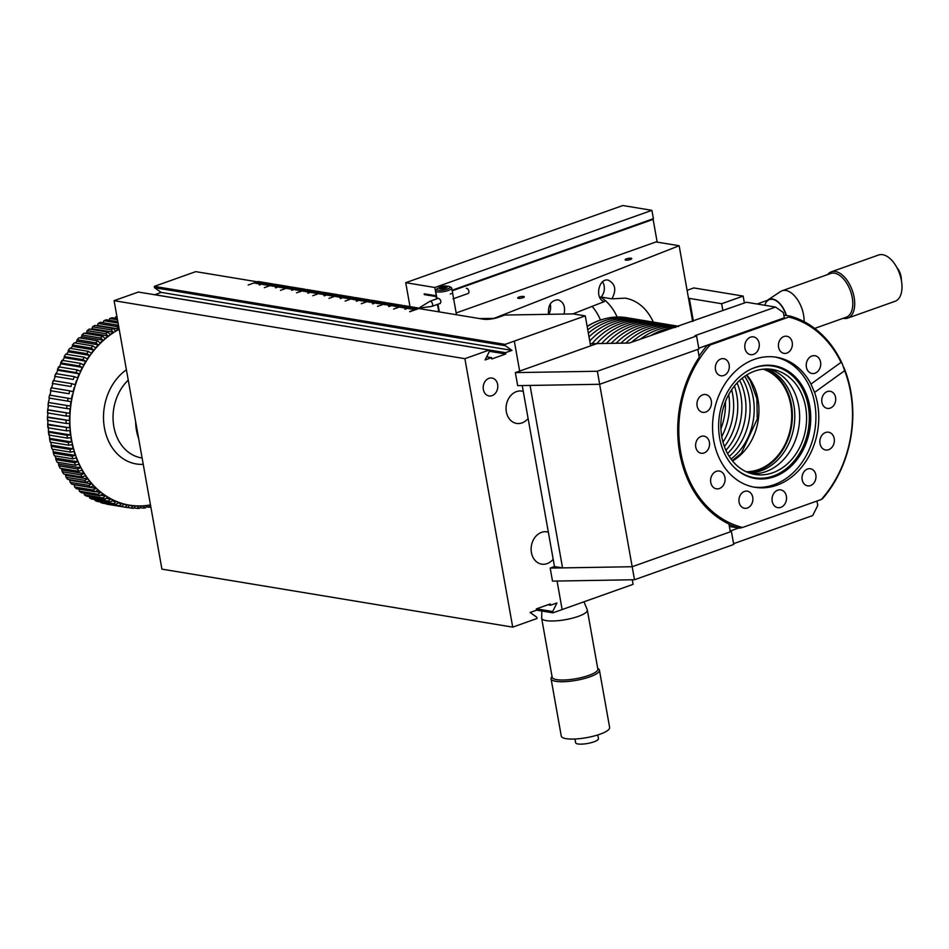 <?xml version="1.0" encoding="UTF-8"?>
<svg xmlns="http://www.w3.org/2000/svg" width="949" height="949" viewBox="0 0 949 949"><rect width="100%" height="100%" fill="white"/><g stroke="black" fill="none" stroke-linecap="round" stroke-linejoin="round"><path stroke-width="1.42" d="M446.611 286.195A3.547 0.866 -10.1 0 0 446.564 286.171A3.547 0.866 -10.1 0 0 443.064 286.135A3.547 0.866 -10.1 0 0 439.802 287.369A3.547 0.866 -10.1 0 0 443.29 287.844A3.547 0.866 -10.1 0 0 446.611 286.195M442.388 287.867L440.217 287.677L441.048 286.788L446.232 286.29L442.388 287.867M439.802 287.369L439.363 287.95A4.093 0.996 -10.1 0 0 439.28 288.223A4.093 0.996 -10.1 0 0 439.411 288.413A4.093 0.996 -10.1 0 0 443.907 288.401A4.093 0.996 -10.1 0 0 447.347 286.788A4.093 0.996 -10.1 0 0 447.216 286.598A4.093 0.996 -10.1 0 0 447.169 286.562L446.564 286.171M441.226 287.772L441.048 286.788M444.286 287.428L444.049 286.1M523.279 391.415A16.37 13.096 99.4 0 0 521.914 391.095A16.37 13.096 99.4 0 0 506.327 405.116A16.37 13.096 99.4 0 0 516.576 423.408A16.37 13.096 99.4 0 0 528.107 418.509M439.695 287.523A6.821 1.661 -10.1 0 0 436.872 289.042L435.793 290.489A8.185 1.993 -10.1 0 0 435.627 291.023A8.185 1.993 -10.1 0 0 442.863 291.734A8.185 1.993 -10.1 0 0 451.748 288.152A8.185 1.993 -10.1 0 0 451.404 287.713L449.885 286.717A6.821 1.661 -10.1 0 0 448.83 286.373A6.821 1.661 -10.1 0 0 446.718 286.266M438.379 298.271C441.083 299.789 441.582 301.592 439.85 303.692L439.85 303.692C441.582 301.592 441.083 299.789 438.379 298.271L430.004 301.26A2.728 1.495 -109.6 0 0 429.85 301.331L419.838 307.476M450.265 294.06L451.273 293.68M436.872 289.042A6.821 1.661 -10.1 0 0 443.741 289.92A6.821 1.661 -10.1 0 0 449.885 286.717M420.027 307.986L431.665 306.444A2.728 1.495 -109.6 0 0 431.831 306.397A2.728 1.495 -109.6 0 0 432.59 304.582A2.728 1.495 -109.6 0 0 430.004 301.26M452.993 298.876L468.142 293.49A2.728 1.495 -109.6 0 0 468.901 291.663A2.728 1.495 -109.6 0 0 466.315 288.354M403.681 305.519L393.645 309.077M339.018 294.819L328.983 298.377M341.687 295.269L337.5 296.788L341.687 295.269M337.583 297.001L342.257 295.353M406.35 305.958L402.162 307.488L406.35 305.958M402.246 307.701L406.919 306.053M401.498 305.151L397.311 306.681L401.498 305.151M397.394 306.895L402.068 305.246M391.795 303.55L387.607 305.08L391.795 303.55M387.702 305.293L392.364 303.644M258.187 281.462L248.152 285.02M409.588 306.491L405.389 308.022L409.588 306.491M405.484 308.235L410.146 306.586M390.181 303.289L385.994 304.807L390.181 303.289M385.994 304.807L390.751 303.383M336.836 294.463L332.648 295.993L336.836 294.463M332.731 296.207L337.405 294.558M414.428 307.298L410.241 308.816L414.428 307.298M410.324 309.03L414.998 307.393M374.013 300.608L369.825 302.138L374.013 300.608M369.92 302.351L374.582 300.703M385.33 302.482L381.142 304.012L385.33 302.482M381.225 304.226L385.899 302.577M343.301 295.53L339.113 297.061L343.301 295.53M339.196 297.274L343.87 295.625M412.815 307.025L408.628 308.555L412.815 307.025M408.711 308.769L413.384 307.12M333.609 293.929L329.41 295.459L333.609 293.929M329.505 295.673L334.167 294.024M407.963 306.219L403.776 307.749L407.963 306.219M403.859 307.962L408.533 306.313M399.885 304.89L395.697 306.408L399.885 304.89M395.78 306.634L400.454 304.985M335.222 294.19L331.035 295.72L335.222 294.19M331.118 295.934L335.792 294.285M331.984 293.656L327.796 295.186L331.984 293.656M327.88 295.4L332.553 293.751M404.737 305.685L400.537 307.215L404.737 305.685M400.632 307.429L405.294 305.78M398.272 304.617L394.072 306.147L398.272 304.617M394.167 306.361L398.829 304.712M328.757 293.122L324.57 294.653L328.757 293.122M324.653 294.866L329.315 293.217M327.144 292.861L322.945 294.38L327.144 292.861M323.04 294.605L327.702 292.956M417.667 307.832L413.479 309.35L417.667 307.832M413.562 309.576L418.236 307.927M340.074 294.997L335.875 296.527L340.074 294.997M335.97 296.74L340.632 295.092M416.053 307.559L411.854 309.089L416.053 307.559M411.949 309.303L416.611 307.654M330.371 293.395L324.036 295.685L330.371 293.395M324.119 295.898L330.94 293.49M298.045 288.045L291.699 290.335L298.045 288.045M291.699 290.335L298.603 288.14M378.865 301.414L372.53 303.704L378.865 301.414M372.613 303.917L379.434 301.509M411.202 306.764L404.855 309.054L411.202 306.764M404.95 309.267L411.759 306.847M362.708 298.745L356.361 301.035L362.708 298.745M356.444 301.248L363.265 298.828M395.033 304.083L388.699 306.373L395.033 304.083M388.782 306.586L395.603 304.178M346.539 296.064L340.193 298.354L346.539 296.064M340.288 298.567L347.097 296.159M314.202 290.714L307.867 293.016L314.202 290.714M307.951 293.229L314.771 290.809M281.877 285.376L275.53 287.666L281.877 285.376M275.625 287.879L282.446 285.471M275.412 284.309L271.212 285.827L275.412 284.309M271.307 286.04L275.969 284.403M272.173 283.775L267.986 285.293L272.173 283.775M268.069 285.507L272.743 283.858M267.321 282.968L263.134 284.498L267.321 282.968M263.217 284.712L267.891 283.063M264.095 282.434L259.907 283.965L264.095 282.434M259.99 284.178L264.652 282.529M278.638 284.842L274.451 286.361L278.638 284.842M274.534 286.586L279.208 284.937M259.243 281.628L255.056 283.158L259.243 281.628M255.139 283.371L259.812 281.723M355.187 297.5L345.139 301.058M274.356 284.131L264.32 287.689M322.85 292.15L312.814 295.708M387.512 302.838L377.477 306.397M306.693 289.481L296.562 292.814M290.524 286.8L280.477 290.358M371.356 300.169L361.308 303.727M419.28 308.093L409.719 311.533L419.28 308.093M409.802 311.747L419.849 308.188M572.899 313.905L604.383 301.557C594.525 299.291 598.321 277.915 608.19 280.109C615.415 283.81 616.648 290.05 611.891 298.84L601.061 297.049A10.913 8.731 99.4 0 0 602.532 281.853M548.724 314.309A10.913 8.731 99.4 0 0 550.195 304.06M548.534 314.321C547.87 305.222 551.037 300.382 558 299.789C563.516 301.746 565.545 306.503 564.074 314.06M617.147 317.037A54.579 43.654 99.4 0 0 600.741 297.132M655.996 241.924L679.152 245.744L494.002 318.354M692.628 321.379L679.152 245.744M611.891 298.84L625.308 298.128C637.574 300.501 646.921 308.508 653.363 322.126M630.421 259.516A3.357 0.819 169.9 0 1 627.016 260.18A3.357 0.819 169.9 0 1 625.13 259.777A3.357 0.819 169.9 0 1 628.285 258.389A3.357 0.819 169.9 0 1 631.737 258.603A3.357 0.819 169.9 0 1 630.421 259.516M522.958 297.725A3.357 0.819 169.9 0 1 519.554 298.377A3.357 0.819 169.9 0 1 517.668 297.986A3.357 0.819 169.9 0 1 520.823 296.586A3.357 0.819 169.9 0 1 524.275 296.8A3.357 0.819 169.9 0 1 522.958 297.725M599.709 297.405A54.579 43.654 -80.6 0 1 601.061 297.049M541.879 611.026L541.642 617.906A23.203 5.635 -10.1 0 0 541.654 618.202A23.203 5.635 -10.1 0 0 565.485 619.673A23.203 5.635 -10.1 0 0 587.336 610.065A23.203 5.635 -10.1 0 0 587.253 609.78L583.991 601.785M541.654 618.202L552.176 677.218A23.203 5.635 -10.1 0 0 575.996 678.701A23.203 5.635 -10.1 0 0 597.846 669.092L587.336 610.065M552.045 676.518L551.571 677.159A24.567 5.967 -10.1 0 0 551.061 678.76A24.567 5.967 -10.1 0 0 576.292 680.338A24.567 5.967 -10.1 0 0 599.424 670.148A24.567 5.967 -10.1 0 0 598.392 668.82L597.728 668.381M551.061 678.76L561.274 736.104A24.567 5.967 -10.1 0 0 586.506 737.67A24.567 5.967 -10.1 0 0 609.638 727.492L599.424 670.148M574.964 739.01L575.628 742.747A11.602 2.823 -10.1 0 0 587.538 743.482A11.602 2.823 -10.1 0 0 598.463 738.678L597.799 734.941M786.187 315.448A19.099 10.486 -109.6 0 0 769.449 299.599A19.099 10.486 -109.6 0 0 764.811 305.27M786.436 315.495A19.514 10.712 -109.6 0 0 768.002 299.884A19.514 10.712 -109.6 0 0 767.397 300.335M804.111 321.664A23.203 12.74 -109.6 0 0 796.875 298.757A23.203 12.74 -109.6 0 0 782.047 290.785A23.203 12.74 -109.6 0 0 780.493 291.568L768.002 299.884M814.705 328.413L846.271 317.191A23.203 12.74 -109.6 0 0 852.38 308.354A23.203 12.74 -109.6 0 0 846.793 283.324A23.203 12.74 -109.6 0 0 830.731 273.478L782.047 290.785M843.163 318.295A24.567 13.488 -109.6 0 0 847.801 318.093A24.567 13.488 -109.6 0 0 854.266 308.733A24.567 13.488 -109.6 0 0 848.359 282.233A24.567 13.488 -109.6 0 0 831.348 271.805A24.567 13.488 -109.6 0 0 827.623 274.581M847.801 318.093L895.085 301.284A24.567 13.488 -109.6 0 0 901.55 291.924A24.567 13.488 -109.6 0 0 895.642 265.423A24.567 13.488 -109.6 0 0 878.632 254.996L831.348 271.805M901.336 280.204A11.602 6.37 -109.6 0 0 896.793 267.404M687.088 290.323L693.838 287.927L743.15 296.088L721.655 303.727L689.318 298.377L693.375 321.118M689.318 298.377L688.571 298.638M425.793 294.095L424.333 294.617L424.203 293.834L436.469 295.78M436.326 295.839L434.832 287.5L405.733 282.683L409.992 306.563M405.733 282.683L622.817 205.518L651.904 210.334L653.398 218.673L452.115 290.228M434.832 287.5L651.904 210.334M436.481 298.959L436.054 296.551L424.333 294.617M438.782 311.83L437.453 304.404M456.161 312.956L657.076 241.544L653.126 219.385L651.939 219.183M721.655 303.727L722.877 310.62M743.15 296.088L744.372 302.98M452.222 290.809L653.126 219.385M592.117 306.373A54.579 43.654 -80.6 0 1 600.456 320.05M522.235 385.567L554.477 566.553L550.183 568.083L552.508 581.108L634.501 579.744L733.731 544.477L731.406 531.44L730.232 531.25M529.981 385.436L599.638 384.286L634.501 579.744M550.183 568.083L562.484 567.882M632.188 566.719L731.406 531.44M733.589 543.682L812.712 515.556L817.765 505.449L816.97 501.025M730.184 531.037L738.678 528.012M810.956 384.072A65.908 52.705 99.4 0 0 776.412 357.239A65.908 52.705 99.4 0 0 713.66 413.669A65.908 52.705 99.4 0 0 754.906 487.288A65.908 52.705 99.4 0 0 816.223 437.762A65.908 52.705 99.4 0 0 814.574 392.423L810.956 384.072L841.028 362.352A107.795 86.205 99.4 0 0 788.761 317.061L790.22 316.112A109.159 87.296 99.4 0 1 842.297 363.858L844.646 370.703A107.795 86.205 99.4 0 1 821.265 499.494L742.557 527.478A107.795 86.205 99.4 0 1 680.765 452.448A107.795 86.205 99.4 0 1 710.066 345.033L788.761 317.061M841.028 362.352L842.297 363.858M783.269 353.182A8.66 6.928 99.4 0 0 783.993 353.36A8.66 6.928 99.4 0 0 792.047 346.848A8.66 6.928 99.4 0 0 786.816 336.254A8.66 6.928 99.4 0 0 778.654 343.218A8.66 6.928 99.4 0 0 783.269 353.182M727.005 373.182A8.66 6.928 99.4 0 0 728.974 369.268A8.66 6.928 99.4 0 0 723.731 358.686A8.66 6.928 99.4 0 0 715.487 366.1A8.66 6.928 99.4 0 0 720.908 375.78A8.66 6.928 99.4 0 0 727.005 373.182M709.401 442.27A8.66 6.928 99.4 0 0 703.992 436.149A8.66 6.928 99.4 0 0 695.747 443.563A8.66 6.928 99.4 0 0 701.169 453.242A8.66 6.928 99.4 0 0 709.223 446.73A8.66 6.928 99.4 0 0 709.401 442.27M748.061 491.345A8.66 6.928 99.4 0 0 747.337 491.179A8.66 6.928 99.4 0 0 739.081 498.593A8.66 6.928 99.4 0 0 744.514 508.273A8.66 6.928 99.4 0 0 752.569 501.76A8.66 6.928 99.4 0 0 748.061 491.345M804.313 471.345A8.66 6.928 99.4 0 0 802.273 480.17A8.66 6.928 99.4 0 0 807.587 485.852A8.66 6.928 99.4 0 0 815.654 479.34A8.66 6.928 99.4 0 0 810.41 468.747A8.66 6.928 99.4 0 0 804.313 471.345M821.917 402.269A8.66 6.928 99.4 0 0 827.326 408.39A8.66 6.928 99.4 0 0 835.393 401.878A8.66 6.928 99.4 0 0 830.161 391.296A8.66 6.928 99.4 0 0 821.917 402.269M806.567 362.482A9.004 7.201 -80.6 0 1 814.942 355.709A9.004 7.201 -80.6 0 1 820.588 365.768A9.004 7.201 -80.6 0 1 812.012 373.479A9.004 7.201 -80.6 0 1 806.567 362.482M772.379 496.647A9.004 7.201 -80.6 0 1 780.754 489.874A9.004 7.201 -80.6 0 1 786.389 499.933A9.004 7.201 -80.6 0 1 777.824 507.644A9.004 7.201 -80.6 0 1 772.379 496.647M697.313 401.32A9.004 7.201 -80.6 0 1 705.688 394.559A9.004 7.201 -80.6 0 1 711.323 404.618A9.004 7.201 -80.6 0 1 702.746 412.329A9.004 7.201 -80.6 0 1 697.313 401.32M745.131 343.657A9.004 7.201 -80.6 0 1 753.506 336.883A9.004 7.201 -80.6 0 1 759.141 346.943A9.004 7.201 -80.6 0 1 750.564 354.653A9.004 7.201 -80.6 0 1 745.131 343.657M710.943 477.822A9.004 7.201 -80.6 0 1 719.318 471.048A9.004 7.201 -80.6 0 1 724.953 481.107A9.004 7.201 -80.6 0 1 716.376 488.818A9.004 7.201 -80.6 0 1 710.943 477.822M820.197 438.972A9.004 7.201 -80.6 0 1 828.572 432.21A9.004 7.201 -80.6 0 1 834.207 442.27A9.004 7.201 -80.6 0 1 825.63 449.98A9.004 7.201 -80.6 0 1 820.197 438.972M814.574 392.423L844.646 370.703M706.175 345.578L706.981 345.709A109.159 87.296 99.4 0 0 699.033 356.148M729.378 526.481L739.485 528.154L742.557 527.478M728.986 524.275A109.159 87.296 99.4 0 0 739.485 528.154M821.265 499.494L822.724 498.557A109.159 87.296 99.4 0 0 843.851 367.417M783.85 315.068L790.22 316.112M706.981 345.709L710.066 345.033M753.482 487.027A65.908 52.705 99.4 0 0 813.364 437.287A65.908 52.705 99.4 0 0 810.043 387.678A65.908 52.705 99.4 0 0 774.989 357.026M805.665 392.518A57.177 45.718 99.4 0 0 750.979 369.149A57.177 45.718 99.4 0 0 719.579 414.642A57.177 45.718 99.4 0 0 734.668 467.821A57.177 45.718 99.4 0 0 808.548 435.544A57.177 45.718 99.4 0 0 805.665 392.518M734.336 467.501A56.584 45.244 99.4 0 0 807.125 435.247A56.584 45.244 99.4 0 0 796.247 379.695A56.584 45.244 99.4 0 0 750.564 369.351M804.538 434.452A53.215 42.563 99.4 0 0 772.403 369.446A53.215 42.563 99.4 0 0 721.738 414.998A53.215 42.563 99.4 0 0 755.036 474.453A53.215 42.563 99.4 0 0 804.538 434.452M751.596 473.693A53.215 42.563 99.4 0 0 797.587 433.302A53.215 42.563 99.4 0 0 768.904 369.042M749.224 472.958A53.215 42.563 99.4 0 0 792.747 432.507A53.215 42.563 99.4 0 0 766.412 368.983M748.049 472.519A53.215 42.563 99.4 0 0 790.315 432.103A53.215 42.563 99.4 0 0 765.167 369.019M310.975 290.18L306.788 291.711L310.975 290.18M306.871 291.924L311.533 290.275M294.807 287.511L290.619 289.042L294.807 287.511M290.702 289.255L295.376 287.606M319.054 291.521L314.866 293.051L319.054 291.521M314.949 293.265L319.623 291.616M320.667 291.794L316.48 293.312L320.667 291.794M316.563 293.526L321.237 291.889M283.49 285.637L279.303 287.167L283.49 285.637M279.386 287.381L284.059 285.732M288.342 286.444L284.154 287.974L288.342 286.444M284.237 288.188L288.911 286.539M312.589 290.453L308.401 291.984L312.589 290.453M308.484 292.197L313.158 290.548M286.728 286.171L282.529 287.701L286.728 286.171M282.624 287.915L287.286 286.266M325.519 292.589L321.331 294.119L325.519 292.589M321.414 294.332L326.088 292.683M315.827 290.987L311.628 292.517L315.827 290.987M311.723 292.731L316.385 291.082M304.51 289.113L300.311 290.643L304.51 289.113M300.406 290.857L305.068 289.208M293.194 287.25L288.994 288.769L293.194 287.25M289.089 288.982L293.751 287.333M302.885 288.852L298.698 290.37L302.885 288.852M298.781 290.596L303.455 288.947M262.482 282.161L258.282 283.692L262.482 282.161M258.377 283.905L263.039 282.256M277.025 284.57L272.838 286.1L277.025 284.57M272.921 286.313L277.594 284.664M301.272 288.579L297.084 290.109L301.272 288.579M297.167 290.323L301.841 288.674M296.42 287.784L292.233 289.303L296.42 287.784M292.316 289.516L296.99 287.867M280.263 285.103L276.064 286.634L280.263 285.103M276.159 286.847L280.821 285.198M260.856 281.9L256.669 283.431L260.856 281.9M256.752 283.644L261.426 281.995M270.56 283.502L266.372 285.032L270.56 283.502M266.455 285.246L271.129 283.597M299.659 288.318L295.471 289.836L299.659 288.318M295.554 290.05L300.228 288.413M291.568 286.978L287.381 288.508L291.568 286.978M287.476 288.721L292.138 287.072M268.947 283.241L264.747 284.759L268.947 283.241M264.842 284.973L269.504 283.324M118.542 325.626A95.517 76.383 99.4 0 0 116.727 326.575L98.138 323.49L97.403 325.448L118.874 328.995L116.727 326.575M98.138 323.49A95.517 76.383 99.4 0 1 100.416 322.316L118.483 325.305M117.83 321.675L106.229 319.754A95.517 76.383 99.4 0 0 103.892 320.715L103.014 322.743L118.483 325.293M103.892 320.715L118.079 323.063M92.539 326.812A95.517 76.383 99.4 0 1 94.758 325.424L113.346 328.496A95.517 76.383 99.4 0 0 111.128 329.884L92.539 326.812L91.946 328.674L113.429 332.221L111.128 329.884M113.346 328.496L115.493 330.916L118.874 328.995M87.142 330.643A95.517 76.383 99.4 0 1 89.277 329.042L107.866 332.126A95.517 76.383 99.4 0 0 105.73 333.716L87.142 330.643L86.691 332.399L108.162 335.946L105.73 333.716M107.866 332.126L110.143 334.451L113.429 332.221M91.946 328.674L90.974 329.327M81.97 334.961A95.517 76.383 99.4 0 1 84.01 333.17L102.599 336.243A95.517 76.383 99.4 0 0 100.57 338.034L81.97 334.961L81.65 336.61L103.121 340.157L100.57 338.034M102.599 336.243L105.019 338.473L108.162 335.946M86.691 332.399L85.422 333.407M77.071 339.742A95.517 76.383 99.4 0 1 78.992 337.773L97.593 340.845A95.517 76.383 99.4 0 0 95.659 342.814L77.071 339.742L76.869 341.26L98.34 344.819L95.659 342.814M97.593 340.845L100.131 342.969L103.121 340.157M81.65 336.61L80.191 337.974M72.456 344.962A95.517 76.383 99.4 0 1 74.259 342.826L92.848 345.899A95.517 76.383 99.4 0 0 91.045 348.034L72.456 344.962L72.373 346.349L93.844 349.896L91.045 348.034M92.848 345.899L95.517 347.892L98.34 344.819M76.869 341.26L75.279 342.992M68.162 350.584A95.517 76.383 99.4 0 1 69.835 348.283L88.423 351.367A95.517 76.383 99.4 0 0 86.75 353.657L68.162 350.584L68.186 351.818L89.657 355.377L86.75 353.657M88.423 351.367L91.211 353.218L93.844 349.896M72.373 346.349L70.712 348.437M64.212 356.575A95.517 76.383 99.4 0 1 65.742 354.131L84.342 357.204A95.517 76.383 99.4 0 0 82.8 359.647L64.212 356.575L64.33 357.654L85.801 361.213L82.8 359.647M84.342 357.204L87.225 358.924L89.657 355.377M68.186 351.818L66.513 354.262M60.641 362.886A95.517 76.383 99.4 0 1 62.017 360.323L80.606 363.396A95.517 76.383 99.4 0 0 79.23 365.97L60.641 362.886L60.843 363.811L82.314 367.37L79.23 365.97M80.606 363.396L83.595 364.962L85.801 361.213M64.33 357.654L62.136 361.415M57.45 369.505A95.517 76.383 99.4 0 1 58.672 366.824L77.272 369.896A95.517 76.383 99.4 0 0 76.039 372.577L57.45 369.505L57.735 370.252L79.206 373.811L76.039 372.577M77.272 369.896L80.345 371.296L82.314 367.37M60.843 363.811L58.885 367.749M54.686 376.362A95.517 76.383 99.4 0 1 55.742 373.598L74.33 376.67A95.517 76.383 99.4 0 0 73.275 379.446L54.686 376.362L73.275 379.446M74.33 376.67L77.486 377.892L79.206 373.811M57.735 370.252L56.027 374.345M52.337 383.443A95.517 76.383 99.4 0 1 53.227 380.585L71.816 383.669A95.517 76.383 99.4 0 0 70.938 386.516L52.337 383.443L70.938 386.516M71.816 383.669L75.042 384.713L76.513 380.49M55.03 376.943L53.571 381.166M50.451 390.68A95.517 76.383 99.4 0 1 51.151 387.761L69.74 390.846A95.517 76.383 99.4 0 0 69.04 393.752L50.451 390.68L69.04 393.752M69.74 390.846L73.014 391.712L74.224 387.382M52.753 383.835L51.554 388.165M68.114 398.153A95.517 76.383 99.4 0 0 67.593 401.107L49.004 398.034A95.517 76.383 99.4 0 1 49.526 395.081L71.436 398.841L72.373 394.44M50.902 390.881L49.977 395.294M66.952 405.567A95.517 76.383 99.4 0 0 66.62 408.544L48.031 405.472A95.517 76.383 99.4 0 1 48.363 402.495L70.309 406.065L70.961 401.605L67.593 401.107M49.49 398.058L48.363 402.495M48.85 402.518L70.309 406.065M66.264 413.029A95.517 76.383 99.4 0 0 66.11 416.006L47.521 412.934A95.517 76.383 99.4 0 1 47.675 409.944L69.645 413.337L70.012 408.853L66.62 408.544M48.541 405.306L47.675 409.944M48.174 409.778L69.645 413.337M66.039 420.478A95.517 76.383 99.4 0 0 66.086 423.456L47.497 420.383A95.517 76.383 99.4 0 1 47.45 417.406L69.431 420.597L69.514 416.125L66.11 416.006M48.043 412.578L47.45 417.406M47.972 417.05L69.431 420.597M66.3 427.892A95.517 76.383 99.4 0 0 66.525 430.834L47.936 427.762A95.517 76.383 99.4 0 1 47.699 424.82L69.68 427.833L69.491 423.384L66.086 423.456M48.008 419.838L47.699 424.82M48.221 424.274L69.68 427.833M67.023 435.223A95.517 76.383 99.4 0 0 67.438 438.118L48.85 435.045A95.517 76.383 99.4 0 1 48.435 432.151L67.023 435.223L70.392 434.962L69.918 430.585L66.525 430.834M48.446 427.026L48.435 432.151M48.933 431.415L70.392 434.962M68.221 442.412A95.517 76.383 99.4 0 0 68.826 445.235L50.238 442.163A95.517 76.383 99.4 0 1 49.633 439.34L68.221 442.412L71.566 441.973L70.807 437.679L67.438 438.118M49.324 434.12L49.633 439.34M50.095 438.426L71.566 441.973M69.87 449.423A95.517 76.383 99.4 0 0 70.665 452.163L52.076 449.091A95.517 76.383 99.4 0 1 51.282 446.35L69.87 449.423L73.18 448.806L72.148 444.618L68.826 445.235M50.961 442.281L51.282 446.35M51.721 445.259L73.18 448.806M71.982 456.208A95.517 76.383 99.4 0 0 72.943 458.853L54.354 455.781A95.517 76.383 99.4 0 1 53.393 453.136L71.982 456.208L75.244 455.413L73.939 451.368L70.665 452.163M52.907 449.233L53.393 453.136M53.773 451.866L75.244 455.413M74.532 462.732A95.517 76.383 99.4 0 0 75.659 465.259L57.07 462.187A95.517 76.383 99.4 0 1 55.932 459.66L74.532 462.732L77.723 461.772L76.157 457.892L72.943 458.853M55.315 455.935L55.932 459.66M56.264 458.225L77.723 461.772M77.498 468.96A95.517 76.383 99.4 0 0 78.791 471.345L60.202 468.272A95.517 76.383 99.4 0 1 58.909 465.888L77.498 468.96L80.618 467.833L78.803 464.132L75.659 465.259M58.197 462.377L58.909 465.888M59.158 464.286L80.618 467.833M80.867 474.832A95.517 76.383 99.4 0 0 82.326 477.074L63.737 474.002A95.517 76.383 99.4 0 1 62.278 471.76L80.867 474.832L83.903 473.563L81.851 470.063L78.791 471.345M61.531 468.498L62.278 471.76M62.444 470.004L83.903 473.563M84.615 480.336A95.517 76.383 99.4 0 0 86.229 482.412L67.628 479.34A95.517 76.383 99.4 0 1 66.027 477.252L84.615 480.336L87.569 478.913L85.28 475.651L82.326 477.074M65.327 474.263L66.027 477.252M66.11 475.366L87.569 478.913M88.731 485.413A95.517 76.383 99.4 0 0 90.475 487.323L71.887 484.251A95.517 76.383 99.4 0 1 70.143 482.341L88.731 485.413L91.579 483.86L89.087 480.858L86.229 482.412M69.562 479.66L70.143 482.341M70.119 480.313L91.579 483.86M93.18 490.052A95.517 76.383 99.4 0 0 95.054 491.784L76.454 488.711A95.517 76.383 99.4 0 1 74.591 486.979L93.18 490.052L95.92 488.379L93.227 485.651L90.475 487.323M74.271 484.642L74.591 486.979M74.461 484.832L95.92 488.379M97.937 494.227A95.517 76.383 99.4 0 0 99.918 495.746L81.329 492.673A95.517 76.383 99.4 0 1 79.348 491.155L97.937 494.227L100.558 492.436L97.676 489.992L95.054 491.784M79.099 488.889L79.348 491.155M95.351 491.582L100.558 492.436M102.978 497.893A95.517 76.383 99.4 0 0 105.054 499.21L86.466 496.137A95.517 76.383 99.4 0 1 84.378 494.82L102.978 497.893L105.469 496.007L102.421 493.86L99.918 495.746M84.01 492.46L84.378 494.82M100.63 495.212L105.469 496.007M108.257 501.036A95.517 76.383 99.4 0 0 110.428 502.151L91.839 499.067A95.517 76.383 99.4 0 1 89.669 497.964L108.257 501.036L110.618 499.079L107.427 497.24L105.054 499.21M89.159 495.52L89.669 497.964M106.122 498.332L110.618 499.079M113.75 503.646A95.517 76.383 99.4 0 0 116.003 504.536L97.403 501.463A95.517 76.383 99.4 0 1 95.161 500.574L113.75 503.646L115.98 501.606L112.658 500.099L110.428 502.151M94.9 499.577L95.161 500.574M111.768 500.918L115.98 501.606M119.42 505.698A95.517 76.383 99.4 0 0 121.733 506.351L103.144 503.278A95.517 76.383 99.4 0 1 100.831 502.626L119.42 505.698L121.508 503.599L118.091 502.436L116.003 504.536M100.641 501.997L100.831 502.626M117.569 502.958L121.508 503.599M106.561 503.848L125.244 507.169A95.517 76.383 99.4 0 0 127.415 507.573A95.517 76.383 99.4 0 0 127.605 507.608L129.396 505.437L132.955 505.912L131.176 508.071A95.517 76.383 99.4 0 0 133.572 508.273L135.209 506.09L138.815 506.22L137.178 508.391A95.517 76.383 99.4 0 0 139.586 508.356L141.081 506.173L144.699 505.947L143.216 508.13A95.517 76.383 99.4 0 0 145.636 507.857L146.965 505.687L150.583 505.117L149.254 507.276A95.517 76.383 99.4 0 0 150.832 506.956M106.656 504.097A95.517 76.383 99.4 0 0 108.827 504.5A95.517 76.383 99.4 0 0 109.016 504.536L127.225 507.537M125.244 507.169L127.178 505.046L123.678 504.216L121.733 506.351M123.477 504.429L127.178 505.046M127.688 507.501L131.176 508.071M133.892 507.845L137.178 508.391M140.096 507.608L143.216 508.13M146.288 506.778L149.254 507.276M116.929 316.575A95.517 76.383 99.4 0 0 115.742 316.824L117.012 317.037M117.498 319.766L109.776 318.484A95.517 76.383 99.4 0 1 112.148 317.761L117.285 318.603M115.742 316.824L114.568 318.959M109.776 318.484L108.744 320.572M119.183 329.267A92.788 74.2 99.4 0 0 71.543 439.577A92.788 74.2 99.4 0 0 150.476 504.892M135.671 421.807A44.212 35.362 99.4 0 0 138.637 438.485M587.17 326.586A80.511 64.378 -80.6 0 1 628.89 318.093M587.728 329.706A80.511 64.378 -80.6 0 1 632.995 318.769M588.333 333.135A80.511 64.378 -80.6 0 1 637.111 319.445M589.009 336.871A80.511 64.378 -80.6 0 1 641.216 320.133M589.732 340.964A80.511 64.378 -80.6 0 1 645.32 320.809M592.022 343.657A80.511 64.378 -80.6 0 1 649.436 321.486M596.802 343.574A80.511 64.378 -80.6 0 1 653.541 322.162M601.595 343.502A80.511 64.378 -80.6 0 1 657.645 322.85M606.411 343.419A80.511 64.378 -80.6 0 1 661.761 323.526M611.239 343.336A80.511 64.378 -80.6 0 1 665.866 324.202M616.103 343.253A80.511 64.378 -80.6 0 1 669.97 324.89M620.978 343.182A80.511 64.378 -80.6 0 1 674.087 325.566M625.877 343.099A80.511 64.378 -80.6 0 1 678.191 326.242M631.69 342.198A80.511 64.378 -80.6 0 1 678.749 326.314M640.385 339.113A80.511 64.378 -80.6 0 1 678.025 326.575M651.429 335.187A80.511 64.378 -80.6 0 1 675.735 327.381M725.392 401.712A54.544 43.618 -80.6 0 1 720.92 428.77M728.702 394.594A54.544 43.618 -80.6 0 1 721.762 436.576M731.643 389.754A54.544 43.618 -80.6 0 1 722.996 442.092M734.419 386.006A54.544 43.618 -80.6 0 1 724.407 446.54M737.076 382.945A54.544 43.618 -80.6 0 1 725.938 450.289M739.651 380.383A54.544 43.618 -80.6 0 1 727.551 453.551M742.177 378.2A54.544 43.618 -80.6 0 1 729.247 456.422M744.657 376.338A54.544 43.618 -80.6 0 1 753.186 397.655A54.544 43.618 -80.6 0 1 730.991 458.996M265.708 282.695L259.374 284.997L265.708 282.695M259.374 284.997L266.278 282.79M604.632 318.828A80.238 64.164 99.4 0 0 587.134 326.397M307.737 289.647L303.55 291.177L307.737 289.647M303.633 291.39L308.306 289.742M763.198 369.173A52.397 41.898 -80.6 0 1 791.442 409.921A52.397 41.898 -80.6 0 1 771.869 461.7A52.397 41.898 -80.6 0 1 746.234 471.736M285.103 285.91L280.916 287.44L285.103 285.91M280.999 287.654L285.673 286.005M309.35 289.92L305.163 291.45L309.35 289.92M305.258 291.663L309.92 290.014M775.57 307.049L746.472 302.245L629.329 343.04L597.028 343.574L515.354 372.613L517.679 385.638L599.685 384.274L698.903 349.007L696.59 335.97L694.965 335.697L775.57 307.049L783.399 312.577L784.337 317.796L698.761 348.212M515.354 372.613L597.36 371.249L599.685 384.274M597.36 371.249L696.59 335.97M114.094 300.679L464.891 358.686L489.174 350.051L138.376 292.043L114.094 300.679L161.911 569.127L512.709 627.135L536.992 618.499L536.754 617.194L530.1 612.496L536.541 610.207L536.315 608.902L550.278 603.932L550.515 605.237L547.846 604.798M154.746 294.748L161.176 292.387L154.521 287.689L154.284 286.384L195.767 271.639L256.657 281.711M492.045 395.65A9.075 7.248 99.4 0 0 497.81 386.302A9.075 7.248 99.4 0 0 491.973 378.046A9.075 7.248 99.4 0 0 483.219 386.801A9.075 7.248 99.4 0 0 489.02 395.935A9.075 7.248 99.4 0 0 492.045 395.65M632.271 579.78L633.09 584.335L562.14 609.555L557.063 581.037L562.14 609.555L552.899 612.84L552.662 611.536L556.956 602.947L550.515 605.237M489.174 350.051L489.399 351.355L485.105 359.944L491.558 357.654L491.784 358.959L505.758 353.989L505.52 352.684L511.974 350.395L505.307 345.697L505.082 344.392L514.322 341.106L519.661 371.083L514.322 341.106L585.272 315.887L573.267 313.905L504.738 315.044L498.581 317.239A10.913 2.657 -10.1 0 1 483.516 319.22L419.411 308.627M464.891 358.686L512.709 627.135M552.899 612.84L536.529 610.136M505.082 344.392L154.284 286.384M494.69 318.354L479.731 318.603M585.272 315.887L590.61 345.863L597.051 343.574L590.219 343.68M599.638 384.286L697.835 349.386L699.223 357.204A109.159 87.296 -80.6 0 0 728.939 524.002L730.327 531.82L632.141 566.731L562.555 567.893L554.477 566.553M530.064 385.448L562.555 567.893M491.558 357.654L486.659 356.848M505.758 353.989L489.387 351.284M505.52 352.684L154.734 294.676M511.974 350.395L161.176 292.387M505.307 345.697L154.521 287.689M552.662 611.536L536.434 608.855M548.356 532.164A16.37 13.096 99.4 0 0 546.992 531.843A16.37 13.096 99.4 0 0 531.393 545.853A16.37 13.096 99.4 0 0 541.642 564.145A16.37 13.096 99.4 0 0 553.172 559.246M364.321 299.006L360.134 300.536L364.321 299.006M360.217 300.75L364.891 299.101M365.934 299.279L361.747 300.797L365.934 299.279M361.83 301.011L366.504 299.362M348.153 296.337L343.965 297.856L348.153 296.337M344.048 298.081L348.722 296.432M351.391 296.871L347.192 298.389L351.391 296.871M347.287 298.615L351.949 296.966M357.856 297.939L353.657 299.469L357.856 297.939M353.752 299.682L358.414 298.033M393.42 303.822L389.22 305.341L393.42 303.822M389.315 305.554L393.977 303.917M349.766 296.598L345.578 298.128L349.766 296.598M345.661 298.342L350.335 296.693M344.926 295.803L340.727 297.322L344.926 295.803M340.821 297.535L345.483 295.898M377.251 301.141L373.064 302.672L377.251 301.141M373.064 302.672L377.821 301.236M361.083 298.472L356.895 300.003L361.083 298.472M356.978 300.216L361.652 298.567M356.231 297.666L352.043 299.196L356.231 297.666M352.138 299.41L356.8 297.761M372.399 300.347L368.212 301.865L372.399 300.347M368.295 302.09L372.969 300.442M353.004 297.132L348.817 298.662L353.004 297.132M348.9 298.876L353.574 297.227M359.469 298.2L355.282 299.73L359.469 298.2M355.365 299.943L360.039 298.294M367.548 299.54L363.36 301.07L367.548 299.54M363.443 301.284L368.117 299.635M375.638 300.88L371.439 302.399L375.638 300.88M371.534 302.624L376.195 300.975M369.173 299.813L364.974 301.331L369.173 299.813M365.068 301.545L369.73 299.908M380.49 301.675L376.29 303.205L380.49 301.675M376.385 303.419L381.047 301.77M317.441 291.26L313.253 292.778L317.441 291.26M313.336 292.992L318.01 291.343M383.716 302.209L379.529 303.739L383.716 302.209M379.529 303.739L384.286 302.304M388.568 303.016L384.381 304.546L388.568 303.016M384.464 304.759L389.137 303.111M396.646 304.356L392.459 305.875L396.646 304.356M392.459 305.875L397.216 304.451M382.103 301.948L377.916 303.478L382.103 301.948M377.999 303.692L382.672 302.043M323.906 292.328L319.718 293.846L323.906 292.328M319.801 294.071L324.475 292.422M143.252 464.358A51.032 40.807 -80.6 0 1 104.426 427.892A51.032 40.807 -80.6 0 1 126.407 369.813M142.113 457.999L141.448 457.892A44.212 35.362 -80.6 0 1 113.773 426.243A44.212 35.362 -80.6 0 1 128.245 380.134M732.533 460.989A52.397 41.898 99.4 0 0 739.093 456.279A52.397 41.898 99.4 0 0 746.768 374.95M435.627 291.023L437.003 298.769M437.975 304.214L439.34 311.924M451.748 288.152L456.481 314.748M440.36 303.372L431.831 306.397M769.449 299.599L757.1 304M108.827 504.5L127.415 507.573M732.26 460.645L741.335 453.242L757.266 418.995L756.875 398.734L750.386 380.893L746.389 375.175"/></g></svg>
